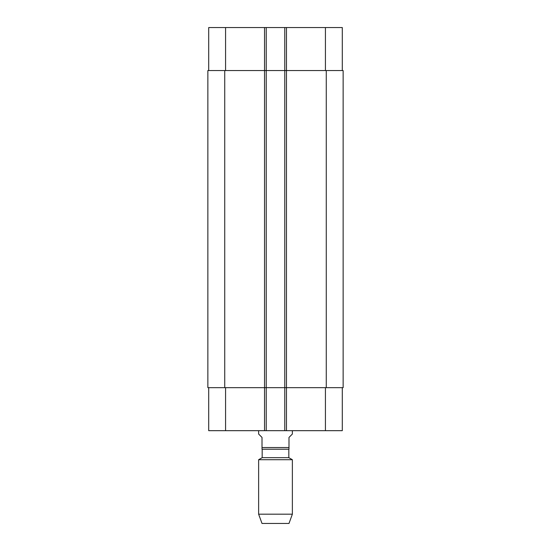 <?xml version="1.0" encoding="UTF-8"?>
<svg xmlns="http://www.w3.org/2000/svg" width="551" height="551" viewBox="0 0 551 551"><rect width="100%" height="100%" fill="white"/><g stroke="black" fill="none" stroke-linecap="round" stroke-linejoin="round"><path stroke-width="0.83" d="M343.135 92.368L343.135 94.352M343.135 87.767L343.135 90.082M343.135 90.454L343.135 92.485M343.135 90.185L343.135 90.633M343.135 87.451L343.135 87.905M342.295 70.562L342.295 27.55L284.777 27.55L284.777 70.562L343.135 70.562L343.135 387.67L286.465 387.67L286.465 430.682L208.705 430.682L208.705 387.67M343.135 95.089L343.135 103.54M258.633 430.682L258.633 434.05L262.007 437.425L262.007 449.23L288.993 449.23L288.993 437.425L292.367 434.05L292.367 430.682M288.827 449.23L288.827 457.667L262.173 457.667L258.633 459.713L258.633 514.179L292.367 514.179L292.367 459.713L258.633 459.713M262.173 449.23L262.173 457.667M292.367 514.179L288.993 523.45L262.007 523.45L258.633 514.179M284.777 27.55L208.705 27.55L208.705 70.562M342.295 387.67L342.295 430.682L286.465 430.682M286.465 27.55L286.465 387.67L284.777 387.67L284.777 70.562L207.865 70.562L207.865 387.67L284.777 387.67L284.777 430.682M266.223 27.55L266.223 430.682M207.865 70.562L207.865 387.67M288.993 447.55L262.007 447.55M325.427 387.67L325.427 430.682M264.535 27.55L264.535 430.682M225.573 387.67L225.573 430.682M325.427 70.562L325.427 27.55M225.573 70.562L225.573 27.55M326.268 70.562L326.268 387.67M224.732 70.562L224.732 387.67M288.827 457.667L292.367 459.713"/></g></svg>

